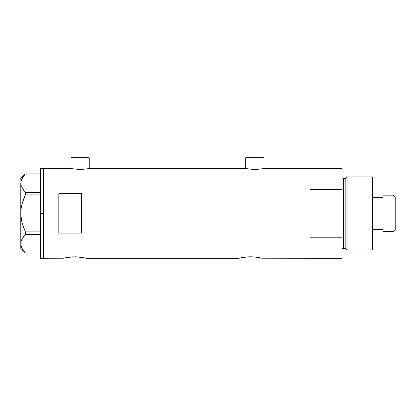 <?xml version="1.0" encoding="UTF-8"?>
<svg xmlns="http://www.w3.org/2000/svg" width="416" height="416" viewBox="0 0 416 416"><rect width="100%" height="100%" fill="white"/><g stroke="black" fill="none" stroke-linecap="round" stroke-linejoin="round"><path stroke-width="0.62" d="M89.232 168.615L89.232 157.742L70.985 157.742L70.985 168.615L70.985 157.742L89.232 157.742L89.232 168.615M263.962 168.615L263.962 157.742L245.716 157.742L245.716 168.615L245.716 157.742L263.962 157.742L263.962 168.615M264.16 168.574L310.04 168.537L310.04 189.582L341.973 189.582L341.973 258.258L341.973 237.214L310.04 237.214L310.04 258.258L341.973 258.258L261.612 258.206L310.04 258.258L310.04 168.537L264.342 168.537L254.836 169.556L245.336 168.537L89.612 168.537L80.106 169.556L70.606 168.537L43.612 168.537L43.612 258.258L63.601 258.206L43.612 258.258L43.612 168.537L71.334 168.688M65.66 257.733L72.55 256.844L79.154 257.005M68.474 257.244L77.017 256.844L86.19 258.258L239.023 258.258L244.083 257.249L239.023 258.258L86.19 258.258M71.677 256.896L70.408 257.005M72.914 256.828L72.545 256.844M75.728 256.797L74.776 256.786M78.187 256.916L77.022 256.844M79.612 257.052L81.12 257.244M83.46 257.644L83.902 257.733M244.119 257.244L250.432 256.786L256.755 257.244M247.317 256.896L246.048 257.005M248.555 256.828L252.652 256.844M251.368 256.797L250.427 256.786M253.833 256.916L259.542 257.733M255.258 257.052L254.805 257.005M257.665 257.384L261.836 258.258M63.601 258.206L65.307 257.811M58.817 233.111L58.817 193.69L81.63 193.69L81.63 233.111L58.817 233.111L58.817 193.69L81.63 193.69L81.63 233.111L58.817 233.111M245.518 168.574L89.612 168.537M88.889 168.688L80.106 169.556L70.788 168.574M85.316 258.045L84.261 257.811L85.316 258.045M241.301 257.733L248.191 256.844M259.1 257.644L258.487 257.53M310.04 258.258L310.04 168.537L310.04 189.582L341.973 189.582L341.973 168.537L341.973 237.214L310.04 237.214L310.04 258.258M239.023 258.258L240.952 257.811M82.025 257.384L82.846 257.53M263.619 168.688L254.836 169.556L246.059 168.688M40.57 258.258L40.57 168.537L40.57 213.398L43.612 213.398L43.612 168.537L43.612 213.398L40.57 213.398L40.57 258.258L43.612 258.258L43.612 213.398L43.612 258.258M25.386 252.933L40.57 252.933L25.386 252.933L22.074 248.456L21.133 246.111L20.8 243.688L21.122 241.306L22.058 238.961L25.386 234.442L23.525 236.652L25.386 234.442L25.386 231.889L40.57 231.889L25.386 231.889L22.058 222.867L21.128 218.187L22.064 222.888L23.52 227.453L22.058 222.867L21.128 218.187L20.8 213.398L21.128 208.588L20.8 213.398L21.128 208.588L22.064 203.908L25.386 194.906L23.52 199.342L25.386 194.906L25.386 192.353L40.57 192.353L25.386 192.353L23.525 190.143L21.133 185.526L20.8 183.108L21.122 180.726L22.058 178.381L25.386 173.862L40.57 173.862L25.386 173.862M23.301 189.836L21.133 185.526L20.8 178.422L21.128 185.51L20.8 183.108L21.122 180.726L23.52 176.082M23.52 190.133L25.386 192.353L25.386 194.906L40.57 194.906L25.386 194.906L23.52 199.342L21.819 204.89M21.492 220.386L20.8 213.398L20.8 243.688L21.128 246.09L20.8 243.688L21.122 241.306L23.52 236.662L21.544 240.063M21.528 247.281L22.074 248.456L21.133 246.111L20.8 243.688L20.8 248.373L20.8 183.108L20.8 213.398L21.128 208.598L22.064 203.908M25.386 234.442L40.57 234.442L25.386 234.442L25.386 231.889L22.064 222.888M23.572 250.791L22.074 248.456M21.549 247.333L22.058 248.42M23.176 237.13L22.069 238.94M24.768 235.123L23.525 236.652M22.058 203.928L21.601 205.873M23.275 189.8L23.514 190.133M347.105 176.899L345.857 177.861L345.857 248.94L347.105 249.896L347.105 176.899L347.105 249.896L372.388 249.896L372.388 176.899L347.105 176.899L372.388 176.899L372.388 249.896L347.105 249.896L345.857 248.94A0.759 0.759 0 0 0 345.124 248.373A0.759 0.759 0 0 1 345.857 248.94L345.857 177.861A0.759 0.759 0 0 1 345.124 178.422L343.496 178.422A1.518 1.518 0 0 1 341.973 176.899A1.518 1.518 0 0 0 343.496 178.422L343.496 248.373L345.124 248.373L345.124 178.422A0.759 0.759 0 0 0 345.857 177.861L347.105 176.899M341.973 249.896A1.518 1.518 0 0 1 343.496 248.373A1.518 1.518 0 0 0 341.973 249.896M345.124 248.373L343.496 248.373L343.496 178.422L345.124 178.422L345.124 248.373M393.073 231.65L395.2 229.518L395.2 197.278L393.073 195.151L393.073 231.65L393.073 195.151L383.032 195.151L383.032 197.449L372.388 197.449L383.032 197.449L383.032 195.151L393.073 195.151L395.2 197.278L395.2 229.518L393.073 231.65L383.032 231.65L393.073 231.65M383.032 229.351L383.032 231.65L383.032 229.351L372.388 229.351L383.032 229.351M40.57 168.537L43.612 168.537M20.8 248.373L25.36 252.933M20.8 178.422L25.36 173.862M310.04 168.537L341.973 168.537"/></g></svg>
